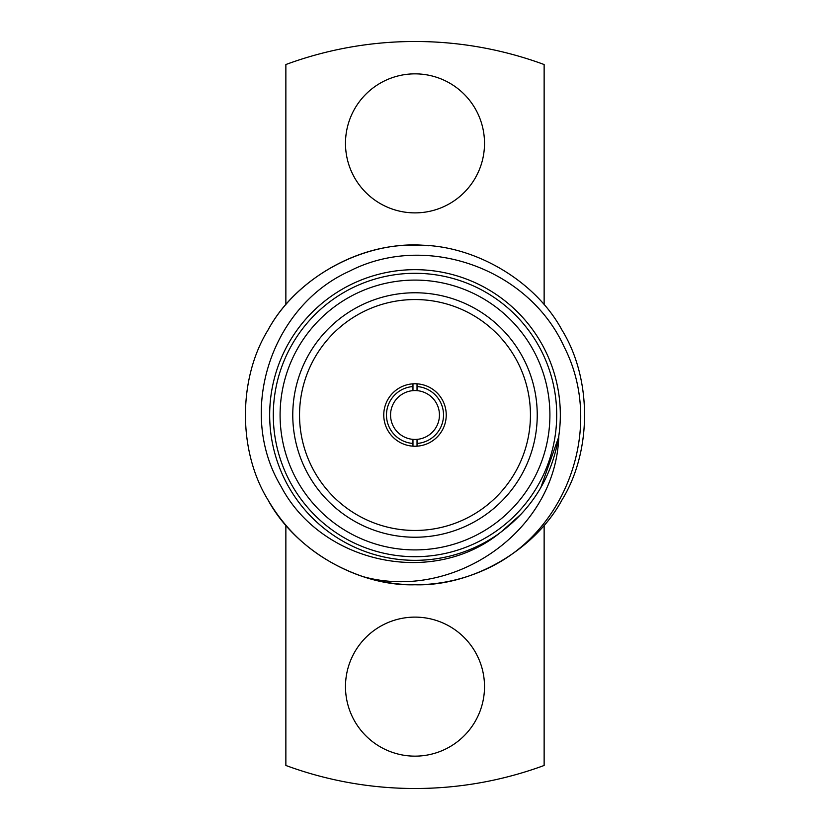 <?xml version="1.0" encoding="UTF-8"?>
<svg xmlns="http://www.w3.org/2000/svg" width="830" height="830" viewBox="0 0 830 830"><rect width="100%" height="100%" fill="white"/><g stroke="black" fill="none" stroke-linecap="round" stroke-linejoin="round"><path stroke-width="1.25" d="M412.967 383.834L412.967 390.639A24.444 24.444 0 0 0 390.557 415A24.444 24.444 0 0 0 412.967 439.361L412.967 446.167M412.967 443.448A28.521 28.521 0 0 1 386.479 415A28.521 28.521 0 0 1 412.967 386.552M499.847 532.912L499.255 533.41A145.323 145.323 0 0 1 279.191 466.73A145.323 145.323 0 0 1 399.147 270.538A145.323 145.323 0 0 1 558.798 436.03L558.621 436.788C551.94 476.762 532.341 508.8 499.847 532.912M499.255 533.41C431.216 587.702 320.764 562.771 280.862 486.09C236.446 411.877 271.026 306.405 349.544 271.151C426.184 231.715 528.886 268.681 564.151 346.857C603.452 423.404 570.003 525.265 494.234 565.147A169.776 169.776 0 0 1 363.208 576.684C321.034 562.107 289.286 536.502 267.976 499.888C237.951 451.23 237.951 378.771 267.976 330.112C295.096 279.783 357.855 243.553 415 245.224C472.146 243.553 534.904 279.783 562.024 330.112C592.049 378.771 592.049 451.23 562.024 499.888C534.904 550.217 472.146 586.447 415 584.777C357.855 586.447 295.096 550.217 267.976 499.888C237.951 451.23 237.951 378.771 267.976 330.112C295.096 279.783 357.855 243.553 415 245.224C472.146 243.553 534.904 279.783 562.024 330.112C592.049 378.771 592.049 451.23 562.024 499.888C534.904 550.217 472.146 586.447 415 584.777C357.855 586.447 295.096 550.217 267.976 499.888C237.951 451.23 237.951 378.771 267.976 330.112C295.096 279.783 357.855 243.553 415 245.224C472.146 243.553 534.904 279.783 562.024 330.112C592.049 378.771 592.049 451.23 562.024 499.888C534.904 550.217 472.146 586.447 415 584.777C357.855 586.447 295.096 550.217 267.976 499.888C237.951 451.23 237.951 378.771 267.976 330.112C295.096 279.783 357.855 243.553 415 245.224C472.146 243.553 534.904 279.783 562.024 330.112C592.049 378.771 592.049 451.23 562.024 499.888C534.904 550.217 472.146 586.447 415 584.777C357.855 586.447 295.096 550.217 267.976 499.888C237.951 451.23 237.951 378.771 267.976 330.112C297.316 275.28 368.084 238.687 428.788 245.784M558.798 436.03C556.162 530.993 453.771 601.584 363.208 576.684M544.138 304.786L544.138 64.533A373.5 373.5 0 0 0 285.862 64.533L285.862 304.786M484.513 143.362A69.513 69.513 0 0 0 380.244 83.166A69.513 69.513 0 0 0 380.244 203.568A69.513 69.513 0 0 0 484.513 143.362M285.862 525.214L285.862 765.467A373.5 373.5 0 0 0 544.138 765.467L544.138 525.214M484.513 686.638A69.513 69.513 0 0 0 380.244 626.432A69.513 69.513 0 0 0 380.244 746.834A69.513 69.513 0 0 0 484.513 686.638M537.238 415A122.238 122.238 0 0 0 353.881 309.144A122.238 122.238 0 0 0 353.881 520.856A122.238 122.238 0 0 0 537.238 415M415 280.094A134.906 134.906 0 0 0 298.167 482.458A134.906 134.906 0 0 0 531.833 482.458A134.906 134.906 0 0 0 415 280.094M415 273.298A141.702 141.702 0 0 1 556.702 415A141.702 141.702 0 0 1 415 556.702A141.702 141.702 0 0 1 273.298 415A141.702 141.702 0 0 1 415 273.298M558.497 437.597L540.807 487.635L538.234 491.91L540.807 487.635L558.497 437.597L540.807 487.635L538.234 491.91L540.807 487.635L558.497 437.597L540.807 487.635L538.234 491.91M521.645 513.646L501.03 532.051M446.239 415A31.239 31.239 0 0 0 399.386 387.942A31.239 31.239 0 0 0 399.386 442.058A31.239 31.239 0 0 0 446.239 415M530.443 415A115.443 115.443 0 0 0 357.274 315.016A115.443 115.443 0 0 0 357.274 514.984A115.443 115.443 0 0 0 530.443 415M417.034 446.167L417.034 439.361A24.444 24.444 0 0 0 439.444 415A24.444 24.444 0 0 0 417.034 390.639L417.034 383.834M417.034 386.552A28.521 28.521 0 0 1 443.521 415A28.521 28.521 0 0 1 417.034 443.448M412.967 390.639A24.444 24.444 0 0 1 417.034 390.639M417.034 439.361A24.444 24.444 0 0 1 412.967 439.361"/></g></svg>
